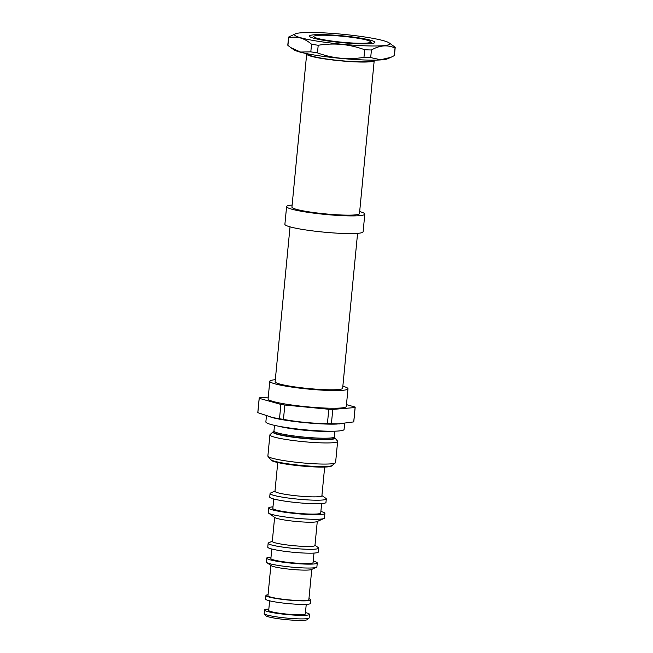 <?xml version="1.0" encoding="UTF-8"?>
<svg xmlns="http://www.w3.org/2000/svg" width="653" height="653" viewBox="0 0 653 653"><rect width="100%" height="100%" fill="white"/><g stroke="black" fill="none" stroke-linecap="round" stroke-linejoin="round"><path stroke-width="0.98" d="M268.024 456.398A34.013 3.543 -174.5 0 0 318.411 463.957A34.013 3.543 5.5 0 0 335.373 462.879L331.504 466.038A30.446 3.167 5.5 0 1 316.321 466.993A30.446 3.167 -174.5 0 1 271.224 460.234L268.024 456.398A34.013 3.543 -174.5 0 1 267.877 456.006L269.909 434.882A34.013 3.543 -174.5 0 1 270.13 434.531L273.958 431.021L274.505 425.356M277.745 462.544L274.97 491.285A23.573 2.457 -174.5 0 0 286.512 494.533A23.573 2.457 -174.5 0 0 309.995 496.786A23.573 2.457 5.5 0 0 321.896 495.798L324.663 467.058M270.056 493.505L269.722 497.039A28.25 2.939 -174.5 0 0 283.549 500.933A28.25 2.939 -174.5 0 0 311.685 503.643A28.25 2.939 5.5 0 0 325.961 502.459L326.296 498.925A28.25 2.939 5.5 0 1 312.028 500.108A28.25 2.939 -174.5 0 1 283.892 497.398A28.25 2.939 -174.5 0 1 270.056 493.505A28.25 2.939 -174.5 0 1 270.579 493.023L274.995 491.056M326.296 498.925A28.25 2.939 5.5 0 0 325.88 498.345L321.921 495.578M273.746 498.982L272.84 508.401A24.055 2.506 -174.5 0 0 284.618 511.715A24.055 2.506 -174.5 0 0 308.575 514.025A24.055 2.506 5.5 0 0 320.729 513.013L321.635 503.594M268.636 513.176L274.954 517.592A21.427 2.228 -174.5 0 0 306.469 522.155A21.427 2.228 5.5 0 0 316.901 521.625L323.945 518.498A28.25 2.939 5.5 0 1 310.191 519.2A28.25 2.939 -174.5 0 1 268.636 513.176A28.25 2.939 -174.5 0 1 268.22 512.597L268.661 508.001A28.25 2.939 -174.5 0 0 282.496 511.895A28.25 2.939 -174.5 0 0 310.632 514.605A28.25 2.939 5.5 0 0 324.9 513.421A28.25 2.939 5.5 0 0 320.876 511.479M268.661 508.001A28.25 2.939 -174.5 0 1 272.987 506.867M323.945 518.498A28.25 2.939 5.5 0 0 324.459 518.017L324.9 513.421M274.619 517.356L272.301 541.394A21.427 2.228 -174.5 0 0 282.798 544.349A21.427 2.228 -174.5 0 0 304.135 546.398A21.427 2.228 5.5 0 0 314.958 545.5L317.276 521.461M268.138 543.28L267.763 547.165A25.394 2.645 -174.5 0 0 280.194 550.667A25.394 2.645 -174.5 0 0 305.49 553.099A25.394 2.645 5.5 0 0 318.313 552.038L318.688 548.145A25.394 2.645 5.5 0 1 305.865 549.214A25.394 2.645 -174.5 0 1 280.57 546.781A25.394 2.645 -174.5 0 1 268.138 543.28A25.394 2.645 -174.5 0 1 268.603 542.839L272.317 541.19M318.688 548.145A25.394 2.645 5.5 0 0 318.313 547.63L314.983 545.296M271.803 549.018L270.881 558.527A21.198 2.204 -174.5 0 0 281.263 561.449A21.198 2.204 -174.5 0 0 302.372 563.482A21.198 2.204 5.5 0 0 313.081 562.592L313.995 553.083M266.71 562.535L271.199 565.678A20.537 2.139 -174.5 0 0 301.408 570.053A20.537 2.139 5.5 0 0 311.408 569.547L316.419 567.318A25.394 2.645 5.5 0 1 304.061 567.947A25.394 2.645 -174.5 0 1 266.71 562.535A25.394 2.645 -174.5 0 1 266.334 562.021L266.71 558.127A25.394 2.645 -174.5 0 0 279.141 561.629A25.394 2.645 -174.5 0 0 304.429 564.061A25.394 2.645 5.5 0 0 317.26 562.992A25.394 2.645 5.5 0 0 313.22 561.147M266.71 558.127A25.394 2.645 -174.5 0 1 271.028 557.082M316.419 567.318A25.394 2.645 5.5 0 0 316.885 566.886L317.26 562.992M270.881 565.457L267.967 595.716A20.537 2.139 -174.5 0 0 278.023 598.548A20.537 2.139 -174.5 0 0 298.478 600.515A20.537 2.139 5.5 0 0 308.853 599.65L311.767 569.392M310.893 599.854L310.55 603.388A22.586 2.351 5.5 0 1 299.139 604.335A22.586 2.351 -174.5 0 1 276.643 602.172A22.586 2.351 -174.5 0 1 265.583 599.054L265.926 595.52A22.586 2.351 -174.5 0 0 276.986 598.63A22.586 2.351 -174.5 0 0 299.482 600.801A22.586 2.351 5.5 0 0 310.893 599.854A22.586 2.351 5.5 0 0 308.942 598.679M265.926 595.52A22.586 2.351 -174.5 0 1 268.065 594.744M269.632 600.817L268.701 610.416A18.39 1.918 -174.5 0 0 277.713 612.955A18.39 1.918 -174.5 0 0 296.029 614.718A18.39 1.918 5.5 0 0 305.318 613.942L306.249 604.343M264.285 613.812L265.885 615.73A20.806 2.163 -174.5 0 0 296.699 620.35A20.806 2.163 5.5 0 0 307.073 619.697L309.008 618.113A22.586 2.351 5.5 0 1 297.744 618.832A22.586 2.351 -174.5 0 1 264.285 613.812A22.586 2.351 -174.5 0 1 264.187 613.551L264.53 610.016A22.586 2.351 -174.5 0 0 275.59 613.126A22.586 2.351 -174.5 0 0 298.086 615.289A22.586 2.351 5.5 0 0 309.498 614.342A22.586 2.351 5.5 0 0 305.449 612.587M264.53 610.016A22.586 2.351 -174.5 0 1 268.832 609.061M309.008 618.113A22.586 2.351 5.5 0 0 309.155 617.885L309.498 614.342M335.373 462.879A34.013 3.543 5.5 0 0 335.593 462.528L337.634 441.404A34.013 3.543 5.5 0 0 337.479 441.02L334.573 437.534A30.773 3.208 5.5 0 1 319.17 439.175A30.773 3.208 -174.5 0 1 287.157 436.008A30.773 3.208 -174.5 0 1 273.648 431.666M269.909 434.882A34.013 3.543 -174.5 0 0 286.569 439.567A34.013 3.543 -174.5 0 0 320.452 442.832A34.013 3.543 5.5 0 0 337.634 441.404M266.432 416.01L265.869 421.911A39.286 4.089 -174.5 0 0 285.1 427.331A39.286 4.089 -174.5 0 0 324.231 431.094A39.286 4.089 5.5 0 0 344.074 429.445L344.645 423.544M257.845 412.68L259.225 398.33A48.216 5.02 -174.5 0 1 259.192 398.077L257.813 412.427A48.216 5.02 -174.5 0 0 257.845 412.68L273.958 418.002A39.286 4.089 -174.5 0 0 324.908 424.017A39.286 4.089 5.5 0 0 336.883 424.058L353.722 421.895A48.216 5.02 5.5 0 0 353.795 421.675L355.175 407.317A48.216 5.02 5.5 0 0 355.142 407.072L346.465 404.631M332.785 409.407L331.406 423.756A48.216 5.02 5.5 0 1 329.439 423.691A48.216 5.02 -174.5 0 1 327.422 423.609L328.802 409.26A48.216 5.02 5.5 0 0 332.785 409.407L355.101 407.545A48.216 5.02 5.5 0 0 355.175 407.317M270.93 417.267L279.5 418.769A48.216 5.02 -174.5 0 0 283.451 419.381C297.988 422.034 312.64 423.438 327.422 423.609M259.225 398.33L280.888 404.411L279.5 418.769M259.192 398.077A48.216 5.02 -174.5 0 1 259.265 397.848L268.252 397.106M328.802 409.26L284.83 405.031A48.216 5.02 -174.5 0 1 280.888 404.411M347.992 388.788A39.286 4.089 5.5 0 1 328.149 390.429A39.286 4.089 -174.5 0 1 289.018 386.666A39.286 4.089 -174.5 0 1 269.779 381.254L268.081 398.934A39.286 4.089 -174.5 0 0 287.312 404.346A39.286 4.089 -174.5 0 0 326.443 408.109A39.286 4.089 5.5 0 0 346.286 406.46L347.992 388.788A39.286 4.089 5.5 0 0 342.858 386.217M269.779 381.254A39.286 4.089 -174.5 0 1 275.313 379.719M290.03 226.844L275.117 381.768A33.932 3.534 -174.5 0 0 291.728 386.445A33.932 3.534 -174.5 0 0 325.521 389.694A33.932 3.534 5.5 0 0 342.654 388.274L357.575 233.35M364.807 214.127A39.286 4.089 5.5 0 1 344.964 215.776A39.286 4.089 -174.5 0 1 305.833 212.013A39.286 4.089 -174.5 0 1 286.602 206.601L284.896 224.273A39.286 4.089 -174.5 0 0 304.135 229.693A39.286 4.089 -174.5 0 0 343.258 233.456A39.286 4.089 5.5 0 0 363.109 231.807L364.807 214.127A39.286 4.089 5.5 0 0 359.672 211.564M286.602 206.601A39.286 4.089 -174.5 0 1 292.128 205.058M374.218 60.525A33.932 3.534 5.5 0 1 357.077 61.945A33.932 3.534 -174.5 0 1 323.284 58.697A33.932 3.534 -174.5 0 1 306.673 54.019L291.932 207.115A33.932 3.534 -174.5 0 0 308.543 211.784A33.932 3.534 -174.5 0 0 342.335 215.033A33.932 3.534 5.5 0 0 359.476 213.613L374.218 60.525A33.932 3.534 5.5 0 0 374.063 60.133M308.469 53.979L308.453 54.191A32.144 3.347 -174.5 0 0 324.19 58.623A32.144 3.347 -174.5 0 0 356.203 61.7A32.144 3.347 5.5 0 0 372.439 60.354L372.455 60.141M310.812 51.84A53.57 5.583 -174.5 0 0 317.472 52.885C332.581 58.444 348.073 59.937 363.966 57.358A53.57 5.583 -174.5 0 0 367.394 57.497A53.57 5.583 5.5 0 0 370.692 57.595L380.65 59.75L390.967 57.293L387.58 58.794A47.857 4.987 5.5 0 1 364.284 59.978A47.857 4.987 -174.5 0 1 293.883 49.775L290.805 47.62L300.543 52.044L310.812 51.84L311.546 44.233C304.306 38.021 296.674 35.874 288.65 37.801A53.57 5.583 -174.5 0 1 288.544 37.376A53.57 5.583 -174.5 0 1 288.716 36.992L295.425 33.834A47.857 4.987 -174.5 0 1 318.721 32.65A47.857 4.987 5.5 0 1 389.115 42.853L395.081 47.22A53.57 5.583 5.5 0 1 395.187 47.645A53.57 5.583 5.5 0 1 395.016 48.028L394.281 55.636A53.57 5.583 5.5 0 0 394.453 55.252L395.187 47.645M290.805 47.62L287.916 45.408A53.57 5.583 -174.5 0 1 287.81 44.984L288.544 37.376M287.916 45.408L288.65 37.801M317.472 52.885L318.207 45.277A53.57 5.583 -174.5 0 1 311.546 44.233M370.692 57.595L371.426 49.987C379.679 45.269 387.547 44.616 395.016 48.028M363.966 57.358L364.692 49.75A53.57 5.583 -174.5 0 0 368.129 49.889A53.57 5.583 5.5 0 0 371.426 49.987M318.207 45.277C334.099 42.698 349.592 44.192 364.692 49.75M389.115 42.853A47.857 4.987 5.5 0 1 365.639 45.832A47.857 4.987 -174.5 0 1 314.338 40.657A47.857 4.987 -174.5 0 1 295.425 33.834M390.967 57.293L394.281 55.636M358.293 43.767A32.854 3.42 -174.5 0 1 309.62 36.47A32.854 3.42 -174.5 0 1 326.076 34.715A32.854 3.42 5.5 0 1 360.252 38.094A32.854 3.42 5.5 0 1 374.675 42.731A32.854 3.42 5.5 0 1 358.293 43.767M370.496 41.653A28.569 2.979 5.5 0 1 356.187 43.18A28.569 2.979 -174.5 0 1 326.467 40.233A28.569 2.979 -174.5 0 1 313.93 36.209A28.569 2.979 -174.5 0 1 328.173 35.303A28.569 2.979 5.5 0 1 370.496 41.653L372.022 43.49M283.451 419.381L284.83 405.031M353.722 421.895L355.101 407.545M331.406 423.756L340.009 423.919M273.517 431.796A31.075 3.232 5.5 0 0 273.125 432.245A31.075 3.232 5.5 0 0 288.34 436.53A31.075 3.232 5.5 0 0 319.284 439.502A31.075 3.232 5.5 0 0 334.981 438.204A31.075 3.232 5.5 0 0 334.679 437.69M332.385 465.165A31.075 3.232 -174.5 0 1 316.689 466.462A31.075 3.232 -174.5 0 1 285.745 463.491A31.075 3.232 -174.5 0 1 270.53 459.206M273.958 431.021A30.356 3.159 -174.5 0 0 288.822 435.208A30.356 3.159 -174.5 0 0 319.056 438.114A30.356 3.159 5.5 0 0 334.393 436.841L334.573 437.534M330.377 431.225A30.356 3.159 5.5 0 1 319.717 431.274A30.356 3.159 -174.5 0 1 278.978 426.278M334.393 436.841L334.94 431.176M313.93 36.209L312.077 37.719"/></g></svg>

